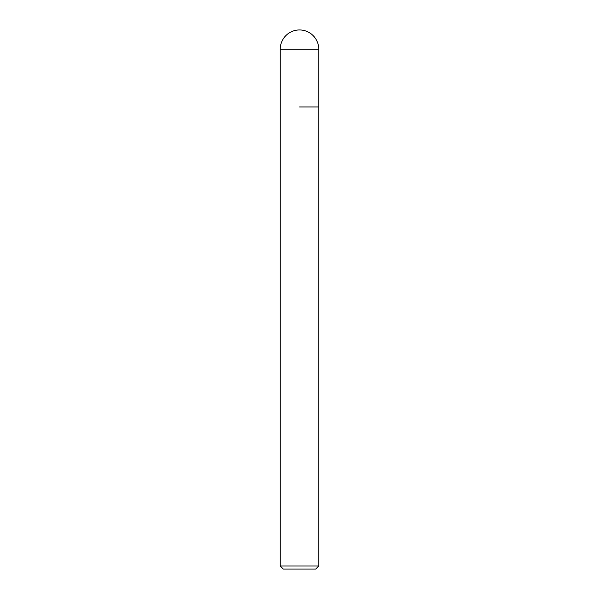 <?xml version="1.0" encoding="UTF-8"?>
<svg xmlns="http://www.w3.org/2000/svg" width="599" height="599" viewBox="0 0 599 599"><rect width="100%" height="100%" fill="white"/><g stroke="black" fill="none" stroke-linecap="round" stroke-linejoin="round"><path stroke-width="0.9" d="M299.5 106.966L318.75 106.966L299.5 106.966M318.75 566.018L315.718 569.05L283.282 569.05L280.25 566.018L318.75 566.018L318.75 49.2L280.25 49.2L280.25 106.966L280.25 49.2A19.25 19.25 0 0 1 299.5 29.95A19.25 19.25 0 0 0 280.25 49.2M318.75 49.2A19.25 19.25 0 0 0 299.5 29.95M280.25 566.018L280.25 106.966"/></g></svg>
